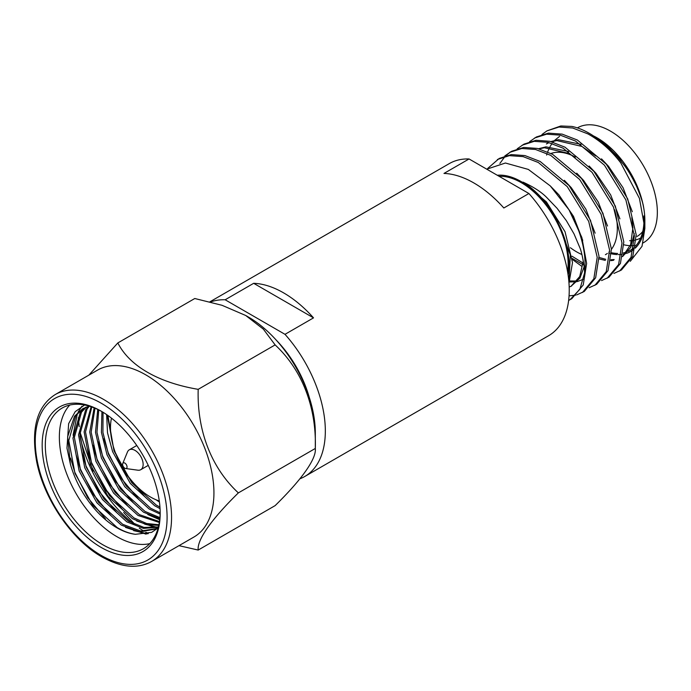 <?xml version="1.0" encoding="UTF-8"?>
<svg xmlns="http://www.w3.org/2000/svg" width="691" height="691" viewBox="0 0 691 691"><rect width="100%" height="100%" fill="white"/><g stroke="black" fill="none" stroke-linecap="round" stroke-linejoin="round"><path stroke-width="1.04" d="M309.274 397.394A82.238 47.48 -120 0 0 276.167 340.041M473.914 182.985A99.349 57.362 60 0 1 503.834 207.991L528.909 193.515L469.059 158.965L443.985 173.432A99.349 57.362 60 0 1 473.914 182.985M299.92 478.785A99.349 57.362 -120 0 0 304.757 476.488A99.349 57.362 -120 0 0 285.003 334.332L313.524 317.869A99.349 57.362 -120 0 0 283.595 292.863A99.349 57.362 -120 0 0 253.675 283.31L225.154 299.773A99.349 57.362 -120 0 0 210.53 302.002M304.757 476.488L548.654 335.679A99.349 57.362 -120 0 0 528.909 193.515M469.059 158.965A99.349 57.362 -120 0 0 449.305 163.594L209.857 301.837M285.003 334.332L225.154 299.773M313.524 317.869L253.675 283.31M567.579 271.736A66.241 38.247 -120 0 0 521.29 182.666A66.241 38.247 -120 0 0 499.109 176.309M568.062 274.75A67.502 38.972 -120 0 0 521.29 181.638A67.502 38.972 -120 0 0 497.278 175.255M568.961 282.844L570.325 254.893L556.946 219.781A67.822 39.154 -120 0 0 522.949 182.104C533.219 186.76 541.07 191.813 546.495 197.255L557.058 208.276L566.37 220.679L574.066 233.973L579.758 247.482C582.28 252.82 584.992 270.319 584.517 273.1A78.86 45.528 60 0 0 569.038 209.865L550.269 185.905L528.339 169.425L505.415 163.016L486.749 169.174M622.479 161.02A67.822 39.154 60 0 1 643.606 207.473C643.381 204.251 641.093 197.298 636.731 186.613C632.533 177.863 628.499 170.936 624.655 165.849L617.098 156.304L608.745 147.667C605.014 143.832 598.967 139.306 590.598 134.08L589.095 133.216A78.86 45.528 -120 0 1 620.786 162.921L639.443 198.395L644.858 228.393L644.858 220.533A67.502 38.972 60 0 0 597.128 137.855L596.203 137.319C606.871 143.918 615.629 151.821 622.479 161.02L603.779 143.296M599.045 257.449L605.748 259.306M610.879 259.764L614.169 259.548M622.556 256.586L630.615 247.525L634.295 233.679M632.308 211.714L623.066 187.753L608.417 166.177L601.507 158.852M599.054 258.9L605.333 260.386M610.749 260.628L613.573 260.3M622.6 256.378L630.641 244.683L632.904 227.693L631.807 217.648M595.746 155.959L581.848 146.414L556.834 140.584L551.478 141.707M571.984 256.188L583.169 263.124M619.913 218.866L610.671 194.905L596.031 173.337L589.121 166.013M572.234 258.443L583.014 264.662M607.527 226.017L598.276 202.066L583.636 180.489L576.726 173.165M569.721 280.952L577.002 281.012M595.132 233.178L585.89 209.218L571.241 187.641L564.331 180.316M569.28 281.988L576.398 281.764M577.331 281.574L583.247 279.294M569.185 287.05L571.621 285.979M583.308 261.034L579.723 276.555L570.852 286.454L579.922 278.136L584.128 266.752M582.738 240.33L573.495 216.369L558.855 194.802L550.286 185.922M559.589 136.352L554.666 140.351M554.018 141.042L553.059 142.156M552.057 143.46L550.019 146.665M549.518 147.598L547.635 151.908M547.073 153.523L546.607 155.078M581.157 144.376L558.397 139.686L550.952 141.569M548.861 142.545L546.408 143.944L549.077 142.605M568.762 151.536L546.002 146.838L538.557 148.72M569.453 153.575L544.448 147.744L539.084 148.859M575.404 157.116A57.603 33.254 -120 0 0 550.952 153.48M570.403 247.724A57.603 33.254 -120 0 0 576.605 251.852A57.603 33.254 -120 0 0 581.874 254.495M623.835 244.787A66.241 38.247 -120 0 0 630.27 245.694M631.453 245.72A66.241 38.247 -120 0 0 633.958 245.607M635.668 245.391A66.241 38.247 -120 0 0 636.256 245.296M643.079 242.93L643.632 242.61A66.241 38.247 -120 0 0 653.781 189.533A66.241 38.247 -120 0 0 610.507 131.152A66.241 38.247 -120 0 0 577.391 127.878L577.365 127.887M611.431 252.733A66.241 38.247 -120 0 0 617.642 253.442M623.222 252.958A66.241 38.247 -120 0 0 626.927 251.904M628.214 251.377A66.241 38.247 -120 0 0 630.244 250.341A66.241 38.247 -120 0 0 633.621 247.948M635.573 246.065A66.241 38.247 -120 0 0 643.839 215.912M644.746 224.307A67.502 38.972 60 0 1 635.202 248.19M633.267 249.84A67.502 38.972 60 0 1 626.512 253.372M625.502 253.675A67.502 38.972 60 0 1 623.014 254.228M621.339 254.452A67.502 38.972 60 0 1 618.264 254.59M617.149 254.564A67.502 38.972 60 0 1 611.397 253.804M609.617 253.381A67.502 38.972 60 0 1 608.771 253.148M644.858 228.393L642.017 246.316L630.261 261.319M594.26 136.3A67.502 38.972 60 0 1 595.702 137.051M594.096 136.213L596.203 137.319M620.786 162.921C611.293 150.483 600.341 140.809 587.911 133.899L572.692 128.008L559.002 127.023L546.952 130.875L541.986 134.486M613.928 273.42L621.434 270L632.818 256.309L636.204 234.802L627.696 198.887L606.257 164.13L577.339 140.005L562.12 134.114L548.421 133.13L536.38 136.982L529.591 141.646M619.62 271.045L631.004 257.363L634.381 235.847L625.882 199.932L604.435 165.184L575.525 141.05L560.297 135.16L546.607 134.175L534.566 138.027M601.541 280.572L609.039 277.151L620.423 263.461L623.809 241.954L615.301 206.039L593.863 171.282L564.944 147.157L549.725 141.266L536.035 140.282L523.985 144.134L517.205 148.798M607.225 278.197L618.609 264.515L621.995 242.999L613.487 207.093L592.049 172.335L563.13 148.202L547.911 142.32L534.221 141.335L522.171 145.188M589.147 287.724L596.653 284.303L608.037 270.622L611.414 249.105L602.915 213.199L581.468 178.442L552.558 154.309L537.33 148.427L523.64 147.442L511.59 151.294L504.81 155.95M594.839 285.357L606.223 271.667L609.6 250.159L601.101 214.245L579.654 179.487L550.736 155.363L535.516 149.472L521.826 148.487L509.777 152.34M576.752 294.876L584.258 291.464L595.642 277.773L599.028 256.266L590.52 220.351L569.082 185.594L540.163 161.469L524.944 155.579L511.254 154.594L499.204 158.446L487.673 168.457M569.056 295.86L575.698 295.143M582.444 292.509L593.828 278.819L597.205 257.311L588.706 221.396L567.259 186.639L538.349 162.515L523.13 156.624L509.431 155.639L497.39 159.491M589.095 133.216A78.86 45.528 -120 0 0 571.941 126.436L560.816 125.978L546.952 130.875M572.321 259.419L581.718 266.26M510.692 151.83L505.838 155.639M505.069 156.408L499.878 163.43M605.402 254.703A57.603 33.254 -120 0 0 607.329 253.433M608.978 252.051A57.603 33.254 -120 0 0 609.626 251.412M611.423 249.321A57.603 33.254 -120 0 0 614.584 209.762M571.863 298.616L583.247 284.925L586.633 263.418L581.831 237.402L569.038 209.865M568.633 300.421L570.049 299.661L579.87 289.279L584.517 273.1M569.159 282.248L572.502 262.563L565.048 231.761L546.46 201.953L522.949 182.104M629.648 240.701A60.756 35.077 -120 0 0 631.807 240.623M633.189 240.468A60.756 35.077 -120 0 0 634.373 240.269M636.161 239.846A60.756 35.077 -120 0 0 640.704 237.963M642.777 231.45A57.603 33.254 60 0 1 637.076 236.417M111.476 418.15A56.541 32.65 -120 0 0 150.474 497.01A56.541 32.65 -120 0 0 159.284 500.966M122.739 463.531L127.438 452.044A11.479 6.634 60 0 1 129.277 449.824A11.479 6.634 60 0 1 136.559 451.456A11.479 6.634 60 0 1 142.787 461.502A11.479 6.634 60 0 1 140.757 469.707A11.479 6.634 60 0 1 137.915 470.2L125.615 468.515A3.153 1.823 60 0 1 124.397 467.937A3.153 1.823 60 0 1 122.739 463.531A3.153 1.823 60 0 1 125.244 463.367A3.153 1.823 60 0 1 127.04 466.71A3.153 1.823 60 0 1 125.615 468.515M245.72 315.493L248.397 317.039A94.632 54.641 -120 0 1 315.312 432.946L315.312 448.468C316.547 407.526 302.33 370.1 275.13 344.904L263.392 329.175L245.72 315.493L222.018 305.292L194.776 298.512L117.824 342.935C129.467 365.962 158.334 382.624 198.187 389.335L275.13 344.904M198.187 550.053L275.13 505.622C301.872 479.407 316.582 458.686 315.312 448.468L238.36 492.89C211.619 519.105 196.909 539.826 198.187 550.053L178.986 545.657M79.923 435.701A96.369 55.643 -120 0 0 133.605 523.933M139.28 528.114A96.369 55.643 -120 0 0 144.246 531.319M107.217 492.044L104.384 488.52M93.017 471.176L80.001 432.03M79.223 426.692L78.308 417.779M135.168 524.633L123.672 512.489M145.792 532.234A96.369 55.643 -120 0 0 148.289 533.625M151.597 561.472L193.972 537.002A96.369 55.643 -120 0 0 213.934 492.89A96.369 55.643 -120 0 0 145.792 374.859A96.369 55.643 -120 0 0 97.604 370.091L55.228 394.561C36.994 406.239 30.81 428.619 36.675 461.674C43.93 499.161 72.054 540.232 101.836 556.86C121.175 567.587 137.759 569.134 151.597 561.472A96.369 55.643 -120 0 0 166.367 484.253A96.369 55.643 -120 0 0 103.408 399.329A96.369 55.643 -120 0 0 55.228 394.561M101.974 411.629A81.227 46.893 -120 0 0 62.147 408.044A81.227 46.893 -120 0 0 49.692 473.136A81.227 46.893 -120 0 0 102.752 544.715A81.227 46.893 -120 0 0 143.365 548.74A81.227 46.893 -120 0 0 160.191 512.454M69.774 405.056A81.227 46.893 -120 0 0 65.835 471.469A81.227 46.893 -120 0 0 116.796 536.613A81.227 46.893 -120 0 0 149.774 543.627M101.18 411.162A83.456 48.189 -120 0 0 42.168 445.229A83.456 48.189 -120 0 0 101.18 547.445A83.456 48.189 -120 0 0 160.191 513.37A83.456 48.189 -120 0 0 101.18 411.162L101.18 411.162M159.431 502.029L156.002 499.757M160.053 508.619L154.767 505.803L130.366 483.475L112.616 451.672L107.511 432.791L106.63 414.6M159.949 507.082L156.157 504.991L131.756 482.672L114.015 450.869L107.908 415.49M160.148 514.104L149.187 509.017L124.786 486.697L107.045 454.894L101.422 432.402L101.922 411.594M160.182 512.834L150.586 508.213L126.177 485.894L108.435 454.091L102.924 432.48L103.045 412.268M159.837 518.682L143.616 512.238L119.206 489.919L101.465 458.116L95.496 432.229L97.759 409.435M159.941 517.619L145.006 511.435L120.605 489.116L102.864 457.312L96.965 432.264L98.753 409.918M159.336 522.465L138.036 515.46L113.635 493.132L95.894 461.338L89.726 432.082L94.149 407.845M159.474 521.593L139.435 514.657L115.026 492.329L97.284 460.526L91.16 432.125L94.995 408.2M158.775 525.393L145.956 524.512L132.465 518.682L108.055 496.354L90.314 464.551L84.112 431.849L91.134 406.731M158.913 524.745L146.647 523.519L133.855 517.87L109.454 495.551L91.704 463.747L85.503 431.927L91.825 406.973M158.325 527.242L143.4 528.399L126.885 521.895L102.484 499.576L84.734 467.772L78.541 434.941L85.667 409.798L88.647 406.291M158.412 526.905L143.996 527.44L128.276 521.092L103.875 498.772L86.133 466.969L79.931 434.129L87.057 408.994L89.372 406.17M158.308 527.302L155.777 529.004L139.763 531.906L121.305 525.117L96.904 502.798L79.163 470.994L72.961 438.154L80.087 413.019L85.537 407.353M156.468 528.589L140.696 531.042L122.704 524.314L98.295 501.986L80.553 470.191L74.36 437.351L81.486 412.216L86.297 407.051M84.613 404.986L75.189 411.672L68.634 423.669L66.975 448.122L70.387 464.171A70.344 40.614 -120 0 0 116.796 527.725A70.344 40.614 -120 0 0 135.384 534.298C129.338 533.469 123.257 531.215 117.124 527.535L92.724 505.207L74.982 473.404L68.78 440.573L75.906 415.438L83.352 408.39M70.387 464.171L67.632 436.747L74.516 416.241L82.644 408.778L89.251 406.135M158.248 527.535L155.777 529.004M198.187 389.335C196.944 430.277 211.161 467.695 238.36 492.89M88.845 375.153L117.824 342.935M135.384 534.298L151.657 532.355L158.144 527.915M105.498 518.932L87.558 497.416L74.809 472.229L70.525 458.029M147.658 533.798L133.622 530.628M111.078 515.711L93.138 494.195L80.381 469.008L76.105 454.808M116.649 512.497L98.718 490.981L85.96 465.794L81.676 451.586M157.185 527.268L144.773 524.184M122.229 509.276L104.289 487.76L91.532 462.573L87.256 448.373M127.809 506.054L109.869 484.538L97.111 459.351L92.827 445.151M159.794 519.122L155.924 517.749M133.38 502.832L115.44 481.316L102.691 456.138L98.407 441.929M138.96 499.619L121.02 478.103L108.262 452.916L103.987 438.707M144.531 496.397L126.6 474.881L113.842 449.694L107.235 415.015M146.103 534.16L125.512 527.414M73.073 435.244L77.392 413.538M78.04 412.199L81.918 406.265M157.721 527.751L157.021 527.708M155.743 527.604L136.663 520.971M159.725 519.718L147.814 514.536M160.062 508.706L158.965 508.092M101.18 555.409A93.216 53.82 -120 0 0 167.092 517.36A93.216 53.82 -120 0 0 101.18 403.19A93.216 53.82 -120 0 0 35.267 441.247A93.216 53.82 -120 0 0 101.18 555.409M636.739 246.592L635.349 247.395M633.535 248.44L630.244 250.341M571.872 298.616L570.049 299.661M129.277 449.824L136.766 445.496M140.757 469.707L148.254 465.38"/></g></svg>
